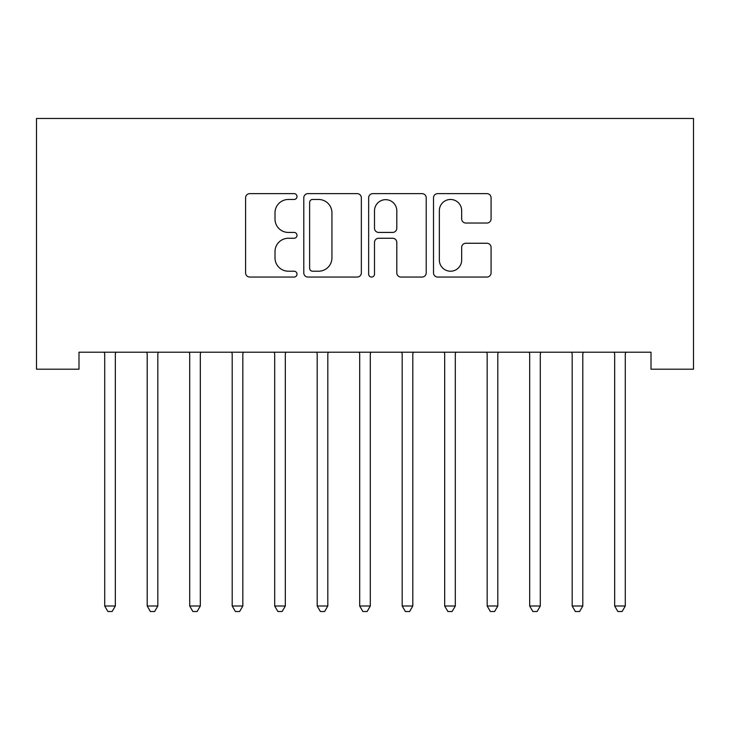 <?xml version="1.0" encoding="UTF-8"?>
<svg xmlns="http://www.w3.org/2000/svg" width="730" height="730" viewBox="0 0 730 730"><rect width="100%" height="100%" fill="white"/><g stroke="black" fill="none" stroke-linecap="round" stroke-linejoin="round"><path stroke-width="1.09" d="M297.01 196.553A2.92 2.92 0 0 0 294.09 193.632L249.77 193.632A4.17 4.17 0 0 0 245.599 197.803L245.599 272.883A4.17 4.17 0 0 0 249.77 277.053L294.09 277.053A2.92 2.92 0 0 0 297.01 274.133A2.92 2.92 0 0 0 294.09 271.213L288.35 271.213A13.35 13.35 0 0 1 275 257.863L275 251.613A13.35 13.35 0 0 1 288.35 238.263L294.09 238.263A2.92 2.92 0 0 0 297.01 235.343A2.92 2.92 0 0 0 294.09 232.423L288.35 232.423A13.35 13.35 0 0 1 275 219.073L275 212.813A13.35 13.35 0 0 1 288.35 199.472L294.09 199.472A2.92 2.92 0 0 0 297.01 196.553M486.91 223.033A4.17 4.17 0 0 0 491.08 218.863L491.08 197.803A4.17 4.17 0 0 0 486.91 193.632L437.69 193.632A4.17 4.17 0 0 0 433.51 197.803L433.51 272.883A4.17 4.17 0 0 0 437.69 277.053L486.91 277.053A4.17 4.17 0 0 0 491.08 272.883L491.08 247.443A4.17 4.17 0 0 0 486.91 243.263L465.84 243.263A4.17 4.17 0 0 0 461.67 247.443L461.67 260.053A11.16 11.16 0 0 1 450.51 271.213A11.16 11.16 0 0 1 439.351 260.053L439.351 210.623A11.16 11.16 0 0 1 450.51 199.472A11.16 11.16 0 0 1 461.67 210.623L461.67 218.863A4.17 4.17 0 0 0 465.84 223.033L486.91 223.033M651.005 352.207L78.995 352.207L78.995 369.207L36.5 369.207L36.5 118.479L693.5 118.479L693.5 369.207L651.005 369.207L651.005 352.207M361.35 197.803A4.17 4.17 0 0 0 357.18 193.632L307.96 193.632A4.17 4.17 0 0 0 303.79 197.803L303.79 272.883A4.17 4.17 0 0 0 307.96 277.053L357.18 277.053A4.17 4.17 0 0 0 361.35 272.883L361.35 197.803M372.82 193.632L422.04 193.632A4.17 4.17 0 0 1 426.21 197.803L426.21 272.883A4.17 4.17 0 0 1 422.04 277.053L400.98 277.053A4.17 4.17 0 0 1 396.81 272.883L396.81 242.433A4.17 4.17 0 0 0 392.64 238.263L378.66 238.263A4.17 4.17 0 0 0 374.49 242.433L374.49 274.133A2.92 2.92 0 0 1 371.57 277.053A2.92 2.92 0 0 1 368.65 274.133L368.65 197.803A4.17 4.17 0 0 1 372.82 193.632M312.549 199.472A2.92 2.92 0 0 0 309.63 202.393L309.63 268.293A2.92 2.92 0 0 0 312.549 271.213L318.59 271.213A13.35 13.35 0 0 0 331.94 257.863L331.94 212.813A13.35 13.35 0 0 0 318.59 199.472L312.549 199.472M396.81 210.833A11.16 11.16 0 0 0 385.65 199.673A11.16 11.16 0 0 0 374.49 210.833L374.49 228.253A4.17 4.17 0 0 0 378.66 232.423L392.64 232.423A4.17 4.17 0 0 0 396.81 228.253L396.81 210.833M104.399 352.836A4.252 4.252 -179.2 0 1 104.709 354.415A4.252 4.252 179.5 0 0 104.399 352.836L104.153 352.207M115.888 352.207L115.641 352.836A4.252 4.252 179.5 0 0 115.331 354.415L115.331 606L104.709 606L104.709 354.415M115.331 606L112.146 611.521L107.894 611.521L104.709 606M146.894 352.836A4.252 4.252 -179.2 0 1 147.204 354.415A4.252 4.252 179.5 0 0 146.894 352.836L146.648 352.207M189.389 352.836A4.252 4.252 -179.2 0 1 189.7 354.415A4.252 4.252 179.5 0 0 189.389 352.836L189.143 352.207M158.383 352.207L158.136 352.836A4.252 4.252 179.5 0 0 157.826 354.415L157.826 606L147.204 606L147.204 354.415M157.826 606L154.641 611.521L150.389 611.521L147.204 606M200.887 352.207L200.631 352.836A4.252 4.252 179.5 0 0 200.321 354.415L200.321 606L189.7 606L189.7 354.415M200.321 606L197.136 611.521L192.884 611.521L189.7 606M231.894 352.836A4.252 4.252 -179.2 0 1 232.195 354.415A4.252 4.252 179.5 0 0 231.894 352.836L231.638 352.207M274.389 352.836A4.252 4.252 -179.2 0 1 274.69 354.415A4.252 4.252 179.5 0 0 274.389 352.836L274.133 352.207M243.382 352.207L243.126 352.836A4.252 4.252 179.5 0 0 242.825 354.415L242.825 606L232.195 606L232.195 354.415M242.825 606L239.632 611.521L235.388 611.521L232.195 606M285.877 352.207L285.622 352.836A4.252 4.252 179.5 0 0 285.32 354.415L285.32 606L274.69 606L274.69 354.415M285.32 606L282.127 611.521L277.884 611.521L274.69 606M316.884 352.836A4.252 4.252 -179.2 0 1 317.194 354.415A4.252 4.252 179.5 0 0 316.884 352.836L316.637 352.207M328.372 352.207L328.126 352.836A4.252 4.252 179.5 0 0 327.816 354.415L327.816 606L317.194 606L317.194 354.415M327.816 606L324.631 611.521L320.379 611.521L317.194 606M359.379 352.836A4.252 4.252 -179.2 0 1 359.689 354.415A4.252 4.252 179.5 0 0 359.379 352.836L359.133 352.207M370.867 352.207L370.621 352.836A4.252 4.252 179.5 0 0 370.311 354.415L370.311 606L359.689 606L359.689 354.415M370.311 606L367.126 611.521L362.874 611.521L359.689 606M401.874 352.836A4.252 4.252 -179.2 0 1 402.184 354.415A4.252 4.252 179.5 0 0 401.874 352.836L401.628 352.207M413.363 352.207L413.116 352.836A4.252 4.252 179.5 0 0 412.806 354.415L412.806 606L402.184 606L402.184 354.415M412.806 606L409.621 611.521L405.369 611.521L402.184 606M444.378 352.836A4.252 4.252 -179.2 0 1 444.679 354.415A4.252 4.252 179.5 0 0 444.378 352.836L444.123 352.207M455.867 352.207L455.611 352.836A4.252 4.252 179.5 0 0 455.31 354.415L455.31 606L444.679 606L444.679 354.415M455.31 606L452.116 611.521L447.873 611.521L444.679 606M486.873 352.836A4.252 4.252 -179.2 0 1 487.175 354.415A4.252 4.252 179.5 0 0 486.873 352.836L486.618 352.207M498.362 352.207L498.106 352.836A4.252 4.252 179.5 0 0 497.805 354.415L497.805 606L487.175 606L487.175 354.415M497.805 606L494.611 611.521L490.368 611.521L487.175 606M529.369 352.836A4.252 4.252 -179.2 0 1 529.679 354.415A4.252 4.252 179.5 0 0 529.369 352.836L529.113 352.207M540.857 352.207L540.611 352.836A4.252 4.252 179.5 0 0 540.3 354.415L540.3 606L529.679 606L529.679 354.415M540.3 606L537.116 611.521L532.864 611.521L529.679 606M571.864 352.836A4.252 4.252 -179.2 0 1 572.174 354.415A4.252 4.252 179.5 0 0 571.864 352.836L571.617 352.207M583.352 352.207L583.106 352.836A4.252 4.252 179.5 0 0 582.795 354.415L582.795 606L572.174 606L572.174 354.415M582.795 606L579.611 611.521L575.359 611.521L572.174 606M614.359 352.836A4.252 4.252 -179.2 0 1 614.669 354.415A4.252 4.252 179.5 0 0 614.359 352.836L614.112 352.207M625.847 352.207L625.601 352.836A4.252 4.252 179.5 0 0 625.291 354.415L625.291 606L614.669 606L614.669 354.415M625.291 606L622.106 611.521L617.854 611.521L614.669 606"/></g></svg>
